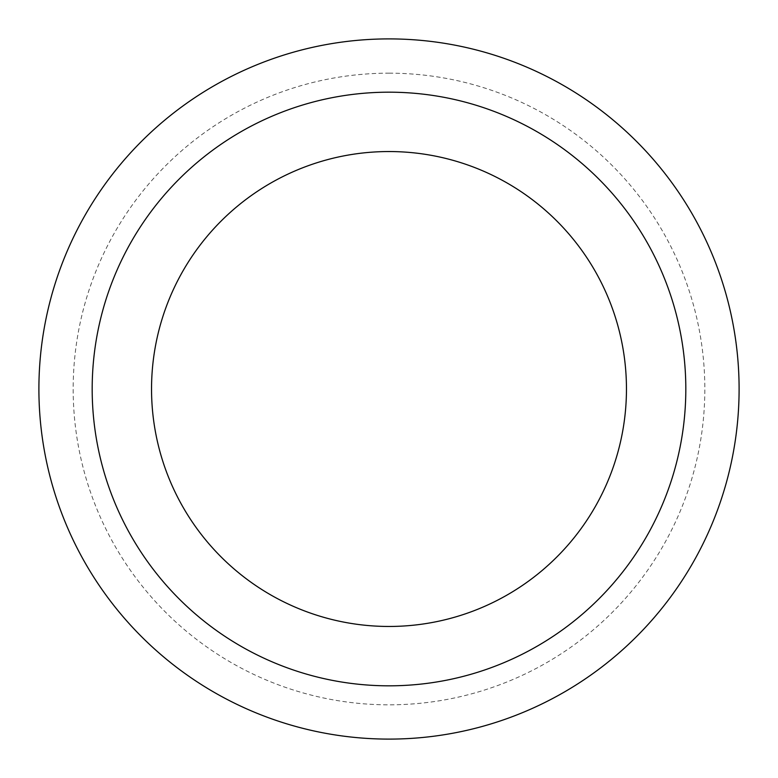 <?xml version="1.0" encoding="UTF-8"?>
<svg xmlns="http://www.w3.org/2000/svg" width="778" height="778" viewBox="0 0 778 778"><rect width="100%" height="100%" fill="white"/><g stroke="black" fill="none" stroke-linecap="round" stroke-linejoin="round"><path stroke-width="0.58" stroke-dasharray="3.89 2.92" d="M389 92.183A296.817 296.817 0 0 1 646.051 537.413A296.817 296.817 0 0 1 131.949 537.413A296.817 296.817 0 0 1 389 92.183M389 38.9A350.1 350.1 0 0 1 692.196 564.05A350.1 350.1 0 0 1 85.804 564.05A350.1 350.1 0 0 1 389 38.9M389 73.171A315.829 315.829 0 0 1 662.516 546.915A315.829 315.829 0 0 1 115.484 546.915A315.829 315.829 0 0 1 389 73.171"/><path stroke-width="1.17" d="M389 151.545A237.455 237.455 0 0 1 594.645 507.733A237.455 237.455 0 0 1 183.355 507.733A237.455 237.455 0 0 1 389 151.545M389 92.183A296.817 296.817 0 0 1 646.051 537.413A296.817 296.817 0 0 1 131.949 537.413A296.817 296.817 0 0 1 389 92.183M389 38.9A350.1 350.1 0 0 1 692.196 564.05A350.1 350.1 0 0 1 85.804 564.05A350.1 350.1 0 0 1 389 38.9A350.1 350.1 0 0 1 692.196 564.05A350.1 350.1 0 0 1 85.804 564.05A350.1 350.1 0 0 1 389 38.9"/></g></svg>
